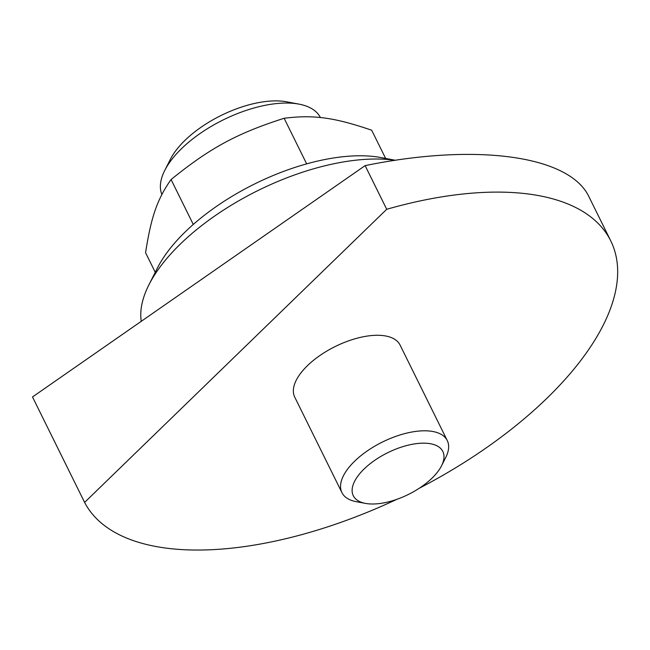 <?xml version="1.0" encoding="UTF-8"?>
<svg xmlns="http://www.w3.org/2000/svg" width="650" height="650" viewBox="0 0 650 650"><rect width="100%" height="100%" fill="white"/><g stroke="black" fill="none" stroke-linecap="round" stroke-linejoin="round"><path stroke-width="0.97" d="M386.709 209.292A293.784 137.02 -26.3 0 1 610.764 240.906L589.087 197.039C569.952 155.732 477.116 142.707 365.129 165.62L32.5 396.963L84.606 502.401L386.709 209.292L365.129 165.62M610.764 240.906A293.784 137.02 -26.3 0 1 419.291 488.239M396.801 499.354A293.784 137.02 -26.3 0 1 308.076 532.862A293.784 137.02 -26.3 0 1 84.606 502.401M365.454 503.392L356.241 501.67A58.76 27.406 -26.3 0 1 341.924 492.627L294.718 397.109A58.76 27.406 -26.3 0 1 307.491 365.633A58.76 27.406 -26.3 0 1 361.124 337.22A58.76 27.406 -26.3 0 1 400.067 345.036L447.273 440.562A58.76 27.406 -26.3 0 1 445.762 457.421L441.545 465.79A49.944 23.294 153.7 0 0 421.468 443.202A49.944 23.294 153.7 0 0 364.138 468.959A49.944 23.294 153.7 0 0 365.454 503.392A49.944 23.294 153.7 0 0 431.974 478.205A49.944 23.294 153.7 0 0 441.545 465.79M341.924 492.627A58.76 27.406 -26.3 0 1 354.697 461.151A58.76 27.406 -26.3 0 1 408.338 432.738A58.76 27.406 -26.3 0 1 447.273 440.562M395.168 160.314A164.515 76.733 153.7 0 0 180.391 244.018A164.515 76.733 153.7 0 0 148.874 284.919A164.515 76.733 153.7 0 0 141.253 321.327M395.452 160.274L381.111 157.584A146.892 68.51 153.7 0 0 185.453 231.668A146.892 68.51 153.7 0 0 157.316 268.19L148.874 284.919M193.278 224.453L171.072 179.53C210.226 147.859 236.819 133.445 284.131 118.276C313.527 114.587 334.124 117.398 371.678 130.211L385.629 158.429M320.418 117.577A88.132 41.104 153.7 0 0 299 104.13A88.132 41.104 153.7 0 0 181.602 148.582A88.132 41.104 153.7 0 0 164.718 170.487A88.132 41.104 153.7 0 0 161.866 194.488M299 104.13L286.723 101.822A76.383 35.628 153.7 0 0 184.982 140.351A76.383 35.628 153.7 0 0 170.349 159.339L164.718 170.487M171.072 179.53C157.243 199.266 151.247 216.482 145.567 252.72L155.244 272.293M306.662 163.873L284.131 118.276"/></g></svg>
